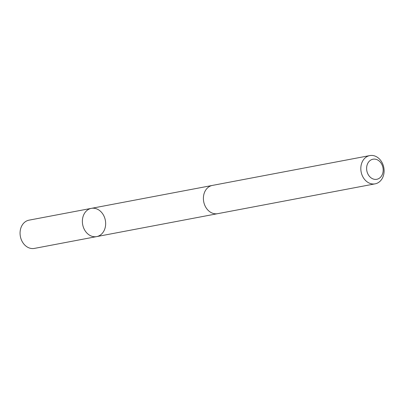 <?xml version="1.0" encoding="UTF-8"?>
<svg xmlns="http://www.w3.org/2000/svg" width="404" height="404" viewBox="0 0 404 404"><rect width="100%" height="100%" fill="white"/><g stroke="black" fill="none" stroke-linecap="round" stroke-linejoin="round"><path stroke-width="0.61" d="M102.05 233.578A14.372 11.539 -100.7 0 1 96.687 236.598A14.372 11.539 -100.7 0 1 82.679 224.629A14.372 11.539 -100.7 0 1 91.339 208.358A14.372 11.539 -100.7 0 1 104.252 216.711A14.372 11.539 -100.7 0 1 102.05 233.578M29.032 220.16A14.372 11.539 79.3 0 0 23.669 223.185A14.372 11.539 79.3 0 0 21.468 240.057A14.372 11.539 79.3 0 0 34.385 248.409L96.687 236.598A14.372 11.539 -100.7 0 1 82.679 224.629A14.372 11.539 -100.7 0 1 91.339 208.358L29.032 220.16M369.786 155.591L212.368 185.421A14.372 11.539 79.3 0 0 207.005 188.441A14.372 11.539 79.3 0 0 204.803 205.318A14.372 11.539 79.3 0 0 217.721 213.666L375.139 183.84A14.372 11.539 79.3 0 0 383.8 167.564A14.372 11.539 79.3 0 0 369.786 155.591A14.372 11.539 79.3 0 0 364.423 158.615A14.372 11.539 79.3 0 0 362.221 175.488A14.372 11.539 79.3 0 0 375.139 183.84M369.175 161.358A10.226 8.211 79.3 0 0 372.559 178.74A10.226 8.211 79.3 0 0 382.947 167.665A10.226 8.211 79.3 0 0 369.175 161.358M211.954 185.512L91.339 208.358M217.302 213.736L96.687 236.598"/></g></svg>
